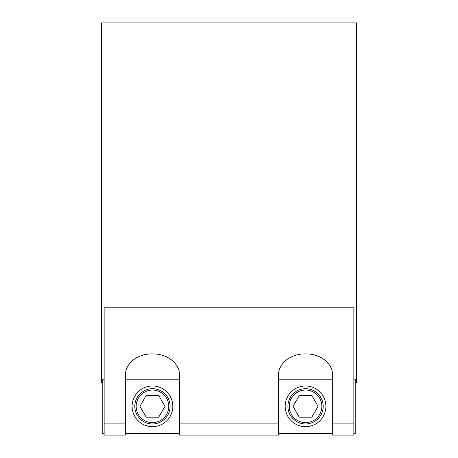 <?xml version="1.0" encoding="UTF-8"?>
<svg xmlns="http://www.w3.org/2000/svg" width="458" height="458" viewBox="0 0 458 458"><rect width="100%" height="100%" fill="white"/><g stroke="black" fill="none" stroke-linecap="round" stroke-linejoin="round"><path stroke-width="0.69" d="M104.143 379.184L102.787 379.184L102.787 433.474L104.143 433.474M353.857 433.474L355.213 433.474L355.213 379.184L353.857 379.184M152.457 423.971A17.644 17.644 0 0 0 170.101 406.326A17.644 17.644 0 0 0 152.457 388.687A17.644 17.644 0 0 0 134.812 406.326A17.644 17.644 0 0 0 152.457 423.971M139.919 406.326L146.188 395.472L158.726 395.472L164.994 406.326L158.726 417.186L146.188 417.186L139.919 406.326M152.457 426.684A20.358 20.358 0 0 1 134.829 396.147A20.358 20.358 0 0 1 170.084 396.147A20.358 20.358 0 0 1 152.457 426.684M305.543 423.971A17.644 17.644 0 0 0 323.188 406.326A17.644 17.644 0 0 0 305.543 388.687A17.644 17.644 0 0 0 287.899 406.326A17.644 17.644 0 0 0 305.543 423.971M293.005 406.326L299.274 395.472L311.812 395.472L318.081 406.326L311.812 417.186L299.274 417.186L293.005 406.326M305.543 426.684A20.358 20.358 0 0 1 287.916 396.147A20.358 20.358 0 0 1 323.171 396.147A20.358 20.358 0 0 1 305.543 426.684M355.213 382.814L356.57 382.814L356.57 22.9L101.43 22.9L101.43 382.814L102.787 382.814M332.685 423.106L332.685 435.1L353.857 435.1L353.857 423.106L332.685 423.106L332.685 375.388A26.467 21.497 180 0 0 306.225 353.891L304.862 353.891A26.467 21.497 180 0 0 278.401 375.388L278.401 423.106L179.599 423.106L179.599 435.1L278.401 435.1L278.401 423.106M179.599 423.106L179.599 375.388A26.467 21.497 180 0 0 153.138 353.891L151.775 353.891A26.467 21.497 180 0 0 125.315 375.388L125.315 423.106L104.143 423.106L104.143 435.1L125.315 435.1L125.315 423.106M353.857 423.106L353.857 307.81L104.143 307.81L104.143 423.106M136.169 406.326A16.288 16.288 0 0 1 152.457 390.044A16.288 16.288 0 0 1 168.744 406.326A16.288 16.288 0 0 1 152.457 422.614A16.288 16.288 0 0 1 136.169 406.326M289.256 406.326A16.288 16.288 0 0 1 305.543 390.044A16.288 16.288 0 0 1 321.831 406.326A16.288 16.288 0 0 1 305.543 422.614A16.288 16.288 0 0 1 289.256 406.326M125.315 433.474L179.599 433.474M278.401 433.474L332.685 433.474M125.315 379.184L179.599 379.184M278.401 379.184L332.685 379.184"/></g></svg>
